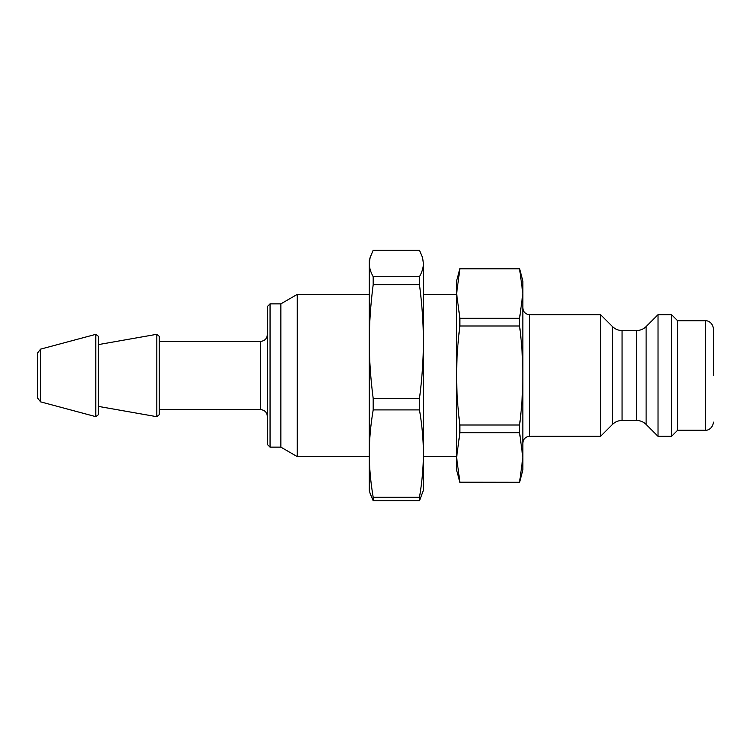 <?xml version="1.0" encoding="UTF-8"?>
<svg xmlns="http://www.w3.org/2000/svg" width="751" height="751" viewBox="0 0 751 751"><rect width="100%" height="100%" fill="white"/><g stroke="black" fill="none" stroke-linecap="round" stroke-linejoin="round"><path stroke-width="1.13" d="M37.55 375.5L37.55 397.936L40.554 401.851L40.554 349.149L37.55 353.064L37.55 375.5M270.06 303.855L267.356 306.558L267.356 444.442L270.06 447.145L270.06 303.855L280.874 303.855L280.874 447.145L297.265 456.608L369.304 456.608M40.554 349.149L95.828 334.336L98.381 336.298L98.381 344.606L156.828 334.298L159.212 336.298L159.212 409.633L260.597 409.633C264.699 410.037 266.952 412.29 267.356 416.392M519.589 318.302L519.589 326C521.776 343.517 522.865 360.011 522.846 375.5C522.865 390.989 521.776 407.483 519.589 425L459.865 425C457.678 407.483 456.589 390.989 456.608 375.5L456.608 293.547L459.865 268.802L519.589 268.802L522.846 293.547L519.589 318.302L459.865 318.302L456.608 293.547L456.608 280.874L459.865 268.708L519.589 268.708L522.846 280.874L522.846 470.126L519.589 482.292L459.865 482.198L456.608 457.453L459.865 432.698L519.589 432.698L522.846 457.453L519.589 482.198M529.605 314.669L600.575 314.669L600.575 436.331L529.605 436.331L529.605 314.669L527.521 314.34C524.573 313.205 523.015 311.064 522.846 307.91M658.026 375.5L658.026 436.331L671.544 436.331L671.544 314.669L658.026 314.669L658.026 375.5M713.45 375.5L713.45 328.863L713.45 375.5M705.339 430.248L705.339 320.752L677.627 320.752L677.627 430.248L705.339 430.248C706.494 430.661 712.643 429.403 713.45 422.137M519.589 425L519.589 432.698M459.865 318.302L459.865 326L519.589 326M459.865 425L459.865 432.698M459.865 482.198L519.589 482.292M459.865 482.292L456.608 470.126L456.608 375.5C456.589 360.011 457.678 343.517 459.865 326M98.381 336.298L98.381 414.702L98.381 406.394L156.828 416.702L159.212 414.702L159.212 409.633M98.381 344.606L98.381 375.5M159.212 336.298L159.212 414.702M280.874 303.855L297.265 294.392L297.265 456.608M370.093 257.659L373.191 250.233L419.48 250.233L422.588 257.659L423.376 263.46C423.395 267.609 422.1 272.012 419.48 276.687L373.191 276.687C370.572 272.012 369.276 267.609 369.304 263.46L370.093 257.659L369.304 260.597L369.304 490.403L370.093 493.341L373.191 500.767L419.48 500.767L423.376 490.403L423.376 453.604C423.395 467.291 422.1 481.86 419.48 497.312L373.191 497.312C370.572 481.86 369.276 467.291 369.304 453.604C369.276 439.917 370.572 425.348 373.191 409.905L419.48 409.905C422.1 425.348 423.395 439.917 423.376 453.604L423.376 341.564C423.395 359.4 422.1 378.373 419.48 398.499L419.48 409.905M422.588 257.659L423.376 263.46L423.376 341.564C423.395 323.737 422.1 304.765 419.48 284.638L419.48 276.687M419.48 497.312L419.48 500.767M373.191 276.687L373.191 284.638L419.48 284.638M419.48 398.499L373.191 398.499L373.191 409.905M373.191 497.312L373.191 500.767M373.191 398.499C370.572 378.373 369.276 359.4 369.304 341.564C369.276 323.737 370.572 304.765 373.191 284.638M95.828 334.336L95.828 416.664L98.381 414.702M159.212 341.367L260.597 341.367L260.597 409.633M622.053 330.553C618.345 330.496 615.163 329.182 612.497 326.591L612.497 424.409C615.163 421.818 618.345 420.504 622.053 420.447L622.053 330.553L636.548 330.553L636.548 420.447C640.256 420.504 643.438 421.818 646.104 424.409L646.104 326.591L658.026 314.669M156.828 334.298L156.828 416.702M40.554 401.851L95.828 416.664M260.597 341.367C264.699 340.963 266.952 338.71 267.356 334.608M270.06 447.145L280.874 447.145M529.605 436.331L527.521 436.66C524.573 437.795 523.015 439.936 522.846 443.09M636.548 330.553C640.256 330.496 643.438 329.182 646.104 326.591M622.053 420.447L636.548 420.447M646.104 424.409L658.026 436.331M612.497 326.591L600.575 314.669M612.497 424.409L600.575 436.331M705.339 320.752C706.494 320.339 712.643 321.597 713.45 328.863M423.376 456.608L456.608 456.608M297.265 294.392L369.304 294.392M423.376 294.392L456.608 294.392M677.627 320.752L671.544 314.669M677.627 430.248L671.544 436.331"/></g></svg>
